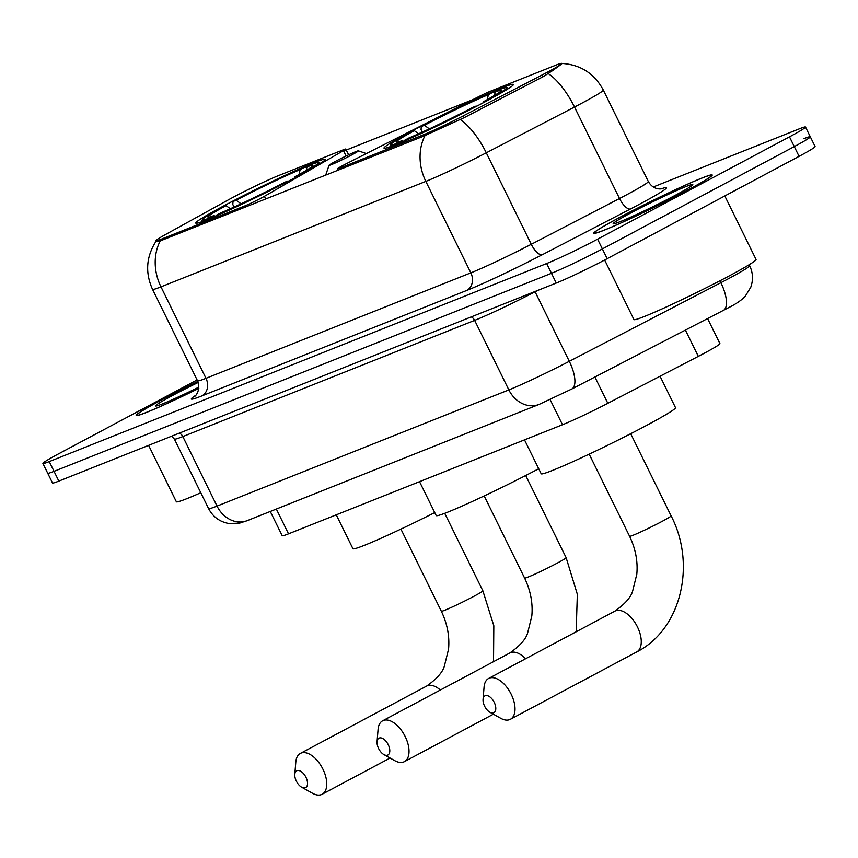 <?xml version="1.0" encoding="UTF-8"?>
<svg xmlns="http://www.w3.org/2000/svg" width="858" height="858" viewBox="0 0 858 858"><rect width="100%" height="100%" fill="white"/><g stroke="black" fill="none" stroke-linecap="round" stroke-linejoin="round"><path stroke-width="1.29" d="M161.658 239.039A36.744 1.855 -26.2 0 1 155.963 240.723A36.744 1.855 -26.2 0 1 165.926 234.298L228.142 199.978A36.744 1.855 -26.2 0 1 232.604 197.565A36.744 1.855 -26.2 0 1 278.421 175.643L343.64 149.667A13.61 0.686 153.8 0 1 345.753 149.045A13.61 0.686 153.8 0 1 343.457 150.643L264.425 196.3A13.61 0.686 153.8 0 1 261.379 197.973A13.61 0.686 153.8 0 1 244.412 206.092L161.658 239.039L162.248 240.24M412.301 130.791A72.136 3.647 -26.2 0 0 383.998 148.134A72.136 3.647 -26.2 0 0 419.144 134.406A72.136 3.647 -26.2 0 0 485.124 101.791A72.136 3.647 -26.2 0 0 513.438 84.438A72.136 3.647 -26.2 0 0 478.281 98.166A72.136 3.647 -26.2 0 0 412.301 130.791M224.045 205.748A72.136 3.647 -26.2 0 0 195.742 223.091A72.136 3.647 -26.2 0 0 230.888 209.363A72.136 3.647 -26.2 0 0 296.868 176.748A72.136 3.647 -26.2 0 0 325.182 159.395A72.136 3.647 -26.2 0 0 290.025 173.123A72.136 3.647 -26.2 0 0 224.045 205.748M555.995 65.111L490.765 91.087A13.61 0.686 153.8 0 0 477.67 97.201L346.621 163.567A13.61 0.686 153.8 0 0 337.409 168.844A13.61 0.686 153.8 0 0 339.521 168.222L422.275 135.274A36.744 1.855 -26.2 0 0 463.073 115.98L542.256 74.903A36.744 1.855 -26.2 0 0 561.69 63.438A36.744 1.855 -26.2 0 0 555.995 65.111M707.593 318.554L719.926 343.618A40.83 2.07 153.8 0 1 698.326 356.37L607.829 403.314A40.83 2.07 153.8 0 1 562.494 424.742L288.524 533.837A40.83 2.07 153.8 0 1 282.196 535.703L270.27 511.465M197.823 381.435A66.012 3.335 -26.2 0 0 162.087 399.603A66.012 3.335 -26.2 0 0 136.186 415.476A66.012 3.335 -26.2 0 0 198.809 388.384M619.669 217.406A66.012 3.335 -26.2 0 0 593.768 233.279A66.012 3.335 -26.2 0 0 625.932 220.721A66.012 3.335 -26.2 0 0 686.314 190.873A66.012 3.335 -26.2 0 0 712.215 175A66.012 3.335 -26.2 0 0 680.051 187.559A66.012 3.335 -26.2 0 0 619.669 217.406M562.097 63.449L562.119 63.46C580.705 64.725 594.444 73.584 603.303 90.047A54.44 2.756 153.8 0 1 581.938 103.132A54.44 2.756 153.8 0 1 574.506 107.046L486.282 152.81A54.44 2.756 153.8 0 1 425.825 181.392L160.972 286.851A47.63 39.994 -111.7 0 1 160.21 240.926L155.974 241.355C146.192 256.714 145.045 272.715 152.531 289.339L197.533 380.813A54.44 2.756 -26.2 0 0 205.984 378.314L470.838 272.855A54.44 2.756 -26.2 0 0 531.284 244.283L619.519 198.509A54.44 2.756 -26.2 0 0 626.951 194.605A54.44 2.756 -26.2 0 0 648.316 181.51C651.179 186.401 655.104 188.889 660.081 188.953L661.893 188.792M559.266 65.026C564.639 61.776 562.194 63.782 551.941 71.042L543.468 76.534L464.285 117.61L423.209 136.336L160.21 240.926M197.115 379.955L58.923 453.646A40.83 2.07 -26.2 0 0 42.9 463.459L47.705 473.219A40.83 2.07 -26.2 0 0 54.033 471.342L551.469 273.284A40.83 2.07 -26.2 0 0 602.38 248.917L794.272 146.6A40.83 2.07 -26.2 0 0 810.295 136.776A40.83 2.07 -26.2 0 0 803.967 138.642M343.672 151.094L472.704 99.71M42.9 463.459A40.83 2.07 -26.2 0 0 49.238 461.593L546.664 263.524A40.83 2.07 -26.2 0 0 597.576 239.157L789.478 136.84A40.83 2.07 -26.2 0 0 805.501 127.016A40.83 2.07 -26.2 0 0 799.163 128.893L653.26 186.98M52.499 482.968A40.83 2.07 -26.2 0 0 58.837 481.102L556.263 283.043A40.83 2.07 -26.2 0 0 607.174 258.676L799.077 156.349A40.83 2.07 -26.2 0 0 815.1 146.536L810.295 136.776A40.83 2.07 -26.2 0 1 794.272 146.6L602.38 248.917A40.83 2.07 -26.2 0 1 551.469 273.284L54.033 471.342A40.83 2.07 -26.2 0 1 47.705 473.219L52.499 482.968M197.833 381.467A65.326 3.303 -26.2 0 0 162.43 399.474A65.326 3.303 -26.2 0 0 136.797 415.175A65.326 3.303 -26.2 0 0 198.82 388.342M198.219 382.464A44.369 2.242 -26.2 0 0 173.005 395.259A44.369 2.242 -26.2 0 0 155.695 406.006A44.369 2.242 -26.2 0 0 198.906 387.108M148.606 445.356L176.362 501.758A68.05 3.443 -26.2 0 0 200.783 492.749M685.971 191.012A65.326 3.303 -26.2 0 0 711.604 175.3A65.326 3.303 -26.2 0 0 679.772 187.73A65.326 3.303 -26.2 0 0 620.012 217.267A65.326 3.303 -26.2 0 0 594.38 232.979A65.326 3.303 -26.2 0 0 626.211 220.549A65.326 3.303 -26.2 0 0 685.971 191.012M604.643 260.017L633.944 319.551A68.05 3.443 -26.2 0 0 667.106 306.606A68.05 3.443 -26.2 0 0 729.354 275.836A68.05 3.443 -26.2 0 0 756.059 259.47L724.806 195.956M630.587 213.063A44.369 2.242 -26.2 0 0 613.277 223.809A44.369 2.242 -26.2 0 0 675.385 195.227A44.369 2.242 -26.2 0 0 692.803 184.674A44.369 2.242 -26.2 0 0 672.071 192.589A44.369 2.242 -26.2 0 0 630.587 213.063M305.351 787.751A9.524 5.159 -118.1 0 0 305.963 777.305A9.524 5.159 -118.1 0 0 296.954 770.677A9.524 5.159 -118.1 0 0 294.798 774.345A9.524 5.159 -118.1 0 0 301.662 787.215A9.524 5.159 -118.1 0 0 305.351 787.751M294.798 774.345L295.817 761.99A23.134 12.516 61.9 0 1 300.364 753.421A23.134 12.516 61.9 0 1 301.051 753.099A23.134 12.516 61.9 0 1 322.619 768.564A23.134 12.516 61.9 0 1 322.136 794.251A23.134 12.516 61.9 0 1 321.46 794.562A23.134 12.516 61.9 0 1 312.484 793.253L301.662 787.215M298.445 175.911L298.037 175.6A64.779 3.282 -26.2 0 0 318.436 162.537A64.779 3.282 -26.2 0 0 311.701 164.382L307.025 166.881L306.188 170.442M288.299 181.263L287.934 180.984A64.779 3.282 -26.2 0 1 216.087 215.369L215.926 216.044M209.02 218.951L209.213 218.104A64.779 3.282 -26.2 0 1 202.338 219.659L201.598 221.814M230.319 208.73L226.062 205.62L222.887 206.885A64.779 3.282 -26.2 0 0 202.338 219.659M298.037 175.6L294.852 176.866A58.526 2.96 -26.2 0 0 312.966 165.573A58.526 2.96 -26.2 0 0 307.025 166.881M216.087 215.369L220.763 212.881A58.526 2.96 -26.2 0 0 284.749 182.261L287.934 180.984M226.062 205.62A58.526 2.96 -26.2 0 0 208.086 217.181A58.526 2.96 -26.2 0 0 213.889 215.615L209.213 218.104M294.787 177.853L294.852 176.866M213.889 215.615L215.422 216.259M336.261 514.832L352.928 548.702A74.85 3.786 -26.2 0 0 434.738 512.591M234.062 207.046L232.808 204.494L232.99 201.501A64.779 3.282 -26.2 0 1 304.837 167.117L306.778 167.943M304.837 167.117L300.161 169.616A58.526 2.96 -26.2 0 0 236.165 200.236L232.99 201.501M298.981 174.592L300.161 169.616M236.165 200.236L241.077 203.818M493.607 712.794A9.524 5.159 -118.1 0 0 494.219 702.348A9.524 5.159 -118.1 0 0 485.21 695.72A9.524 5.159 -118.1 0 0 483.054 699.388A9.524 5.159 -118.1 0 0 489.918 712.258A9.524 5.159 -118.1 0 0 493.607 712.794M483.054 699.388L484.073 687.033A23.134 12.516 61.9 0 1 488.62 678.464A23.134 12.516 61.9 0 1 489.307 678.142A23.134 12.516 61.9 0 1 510.875 693.607A23.134 12.516 61.9 0 1 510.392 719.294A23.134 12.516 61.9 0 1 509.716 719.605A23.134 12.516 61.9 0 1 500.74 718.296L489.918 712.258M524.506 439.864L541.183 473.745A74.85 3.786 -26.2 0 0 577.659 459.502A74.85 3.786 -26.2 0 0 646.128 425.654A74.85 3.786 -26.2 0 0 675.503 407.647L660.049 376.222M486.701 100.944L486.282 100.643A64.779 3.282 -26.2 0 0 506.692 87.57A64.779 3.282 -26.2 0 0 499.957 89.425L495.281 91.924L494.444 95.485M476.555 106.306L476.19 106.027A64.779 3.282 -26.2 0 1 404.343 140.412L404.182 141.087M397.275 143.994L397.469 143.147A64.779 3.282 -26.2 0 1 390.583 144.702L389.854 146.857M418.575 133.773L414.317 130.663L411.143 131.928A64.779 3.282 -26.2 0 0 390.583 144.702M486.282 100.643L483.108 101.909A58.526 2.96 -26.2 0 0 501.222 90.616A58.526 2.96 -26.2 0 0 495.281 91.924M404.343 140.412L409.009 137.923A58.526 2.96 -26.2 0 0 473.005 107.293L476.19 106.027M414.317 130.663A58.526 2.96 -26.2 0 0 396.342 142.224A58.526 2.96 -26.2 0 0 402.145 140.658L397.469 143.147M483.043 102.896L483.108 101.909M402.145 140.658L403.678 141.302M422.318 132.089L421.064 129.537L421.235 126.544A64.779 3.282 -26.2 0 1 493.093 92.16L495.034 92.975M493.093 92.16L488.416 94.659A58.526 2.96 -26.2 0 0 424.42 125.279L421.235 126.544M487.237 99.635L488.416 94.659M424.42 125.279L429.322 128.861M387.612 755.137A9.524 5.159 -118.1 0 0 388.224 744.69A9.524 5.159 -118.1 0 0 379.215 738.062A9.524 5.159 -118.1 0 0 377.059 741.72A9.524 5.159 -118.1 0 0 383.923 754.6A9.524 5.159 -118.1 0 0 387.612 755.137M377.059 741.72L378.078 729.375A23.134 12.516 61.9 0 1 382.636 720.795A23.134 12.516 61.9 0 1 383.311 720.484A23.134 12.516 61.9 0 1 404.879 735.939A23.134 12.516 61.9 0 1 404.408 761.636A23.134 12.516 61.9 0 1 403.721 761.947A23.134 12.516 61.9 0 1 394.744 760.638L383.923 754.6M351.973 154.805A16.334 0.826 -26.2 0 0 358.344 150.847A16.334 0.826 -26.2 0 0 335.489 161.368A16.334 0.826 -26.2 0 0 329.075 165.251A16.334 0.826 -26.2 0 0 336.711 162.344A16.334 0.826 -26.2 0 0 351.973 154.805M419.53 481.67L436.196 515.551A74.85 3.786 -26.2 0 0 471.396 501.887A74.85 3.786 -26.2 0 0 538.717 468.747M245.002 207.293L244.412 206.092M340.111 169.423L339.521 168.222M422.275 135.274L422.865 136.476M463.073 115.98L463.964 117.782M542.256 74.903L543.146 76.705M276.33 509.041L288.524 533.837M550.128 399.614L562.494 424.742M594.894 377.016L607.829 403.314M685.392 330.073L698.326 356.37M346.096 156.017L343.457 150.643M265.766 199.024L264.425 196.3M660.971 188.921A68.05 3.443 153.8 0 1 639.821 204.065A68.05 3.443 153.8 0 1 630.533 208.944L542.299 254.719A68.05 3.443 153.8 0 1 466.741 290.444L201.877 395.903A68.05 3.443 153.8 0 1 195.678 395.366M425.064 135.467A47.63 39.994 68.3 0 0 425.825 181.392L470.838 272.855A13.61 11.422 -111.7 0 1 466.741 290.444M460.199 119.498A47.63 18.436 62.6 0 1 486.282 152.81L531.284 244.283A13.61 5.266 -117.4 0 0 542.299 254.719M201.877 395.903A13.61 11.422 -111.7 0 0 205.984 378.314L160.972 286.851A54.44 2.756 153.8 0 1 152.531 289.339M548.283 73.627A47.63 18.436 62.6 0 1 574.506 107.046L619.519 198.509A13.61 5.266 -117.4 0 0 630.533 208.944M789.478 136.84L799.077 156.349M49.238 461.593L58.837 481.102M546.664 263.524L556.263 283.043M597.576 239.157L607.174 258.676M537.827 290.379L535.092 291.795L569.304 361.315A27.22 10.532 62.6 0 1 571.814 388.996L539.124 404.408L247.297 520.613L239.747 523.09L229.086 523.541C219.809 521.921 212.977 516.934 208.58 508.579A54.44 2.756 -26.2 0 0 217.031 506.091L508.848 389.897A54.44 2.756 -26.2 0 0 569.304 361.315L720.87 282.69A54.44 2.756 -26.2 0 0 728.303 278.775A54.44 2.756 -26.2 0 0 749.667 265.69L749.184 264.704M719.937 280.781L720.87 282.69A27.22 10.532 62.6 0 1 723.38 310.371L571.814 388.996M247.297 520.613A27.22 22.855 -111.7 0 1 217.031 506.091L182.818 436.572A54.44 2.756 153.8 0 1 174.378 439.071L171.632 436.196M539.124 404.408A27.22 22.855 -111.7 0 1 508.848 389.897L474.646 320.377L182.818 436.572A6.8 5.716 68.3 0 0 179.365 433.118M534.963 291.527A6.8 2.638 -117.4 0 0 535.092 291.795A54.44 2.756 153.8 0 1 474.646 320.377A6.8 5.716 68.3 0 0 471.192 316.913M440.358 690.025A23.134 12.516 -118.1 0 0 427.305 685.778A23.134 12.516 -118.1 0 0 426.619 686.1C437.044 678.699 442.996 671.868 444.487 665.626L448.552 649.163C449.721 636.379 447.318 623.745 441.334 611.239A23.134 1.169 153.8 0 0 444.927 610.177A23.134 1.169 153.8 0 0 473.777 596.374A23.134 1.169 153.8 0 0 482.861 590.808L493.822 625.739L493.522 661.668M615.551 610.821A23.134 12.516 -118.1 0 0 614.875 611.143C625.289 603.742 631.252 596.911 632.743 590.669L636.808 574.206C637.977 561.422 635.574 548.788 629.59 536.282A23.134 1.169 153.8 0 0 633.183 535.22A23.134 1.169 153.8 0 0 662.033 521.417A23.134 1.169 153.8 0 0 671.106 515.851C696.449 564.553 681.231 629.536 636.647 651.973A23.134 12.516 -118.1 0 0 637.129 626.286A23.134 12.516 -118.1 0 0 615.551 610.821M525.589 658.751A23.134 12.516 -118.1 0 0 510.574 652.627A23.134 12.516 -118.1 0 0 509.888 652.938C520.313 645.538 526.265 638.717 527.756 632.464L531.821 616.001C533 603.228 530.587 590.583 524.613 578.088A23.134 1.169 153.8 0 0 528.196 577.026A23.134 1.169 153.8 0 0 557.046 563.223A23.134 1.169 153.8 0 0 566.13 557.657L577.337 594.283L576.168 631.778M155.963 240.723L156.403 241.634M348.605 154.837L345.753 149.045M338.095 170.227L337.409 168.844M805.501 127.016L810.295 136.776M603.303 90.047L648.316 181.51M197.533 380.813C201.63 391.795 193.49 397.694 195.013 396.01M749.667 265.69C752.981 272.715 753.356 279.89 750.782 287.216L745.216 296.332C741.323 300.407 735.381 304.397 727.37 308.269L723.38 310.371M208.58 508.579L174.378 439.071M390.068 758.032L322.136 794.251M444.723 513.32L482.861 590.808M318.436 162.537L320.592 163.256M426.619 686.1L300.364 753.421M400.922 529.107L441.334 611.239M636.647 651.973L510.392 719.294M630.694 433.719L671.106 515.851M506.692 87.57L508.837 88.299M614.875 611.143L488.62 678.464M589.178 454.139L629.59 536.282M493.382 714.188L404.408 761.636M525.707 475.514L566.13 557.657M358.344 150.847L366.366 153.571M329.075 165.251L325.686 175.161M509.888 652.938L382.636 720.795M484.191 495.945L524.613 578.088"/></g></svg>
